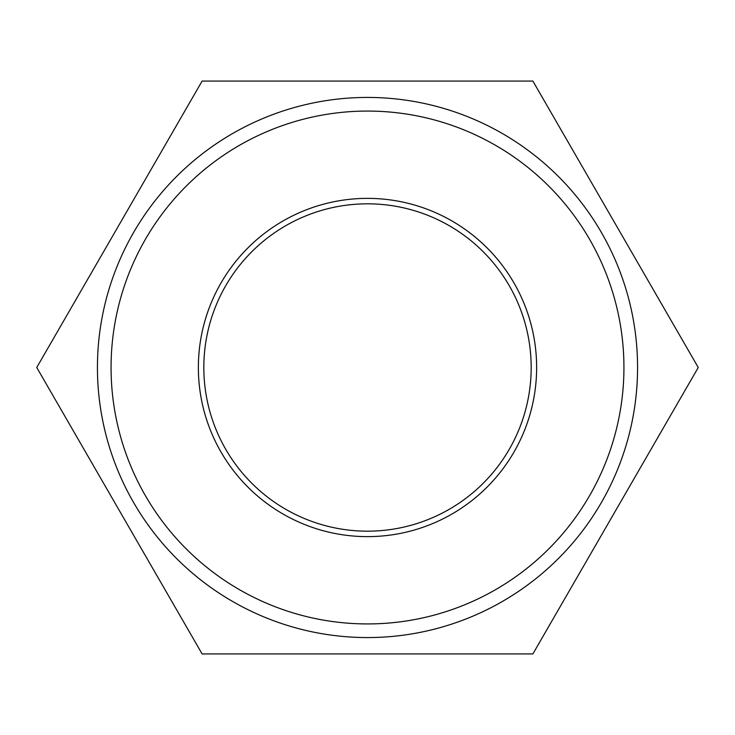 <?xml version="1.0" encoding="UTF-8"?>
<svg xmlns="http://www.w3.org/2000/svg" width="735" height="735" viewBox="0 0 735 735"><rect width="100%" height="100%" fill="white"/><g stroke="black" fill="none" stroke-linecap="round" stroke-linejoin="round"><path stroke-width="1.1" d="M367.5 623.932A256.432 256.432 0 0 0 623.932 367.5A256.432 256.432 0 0 0 367.5 111.068A256.432 256.432 0 0 0 111.068 367.5A256.432 256.432 0 0 0 367.5 623.932M367.5 97.433A270.067 270.067 0 0 1 637.567 367.5A270.067 270.067 0 0 1 367.5 637.567A270.067 270.067 0 0 1 97.433 367.5A270.067 270.067 0 0 1 367.5 97.433M367.5 531.175A163.675 163.675 0 0 1 203.825 367.5A163.675 163.675 0 0 1 367.5 203.825A163.675 163.675 0 0 1 531.175 367.5A163.675 163.675 0 0 1 367.5 531.175M367.5 536.633A169.133 169.133 0 0 1 198.367 367.5A169.133 169.133 0 0 1 367.5 198.367A169.133 169.133 0 0 1 536.633 367.5A169.133 169.133 0 0 1 367.5 536.633M367.5 653.939L532.875 653.939L698.25 367.5L532.875 81.061L202.125 81.061L36.75 367.5L202.125 653.939L367.5 653.939M382.806 653.939L398.14 653.939M443.912 653.939L532.875 653.939M222.429 653.939L346.552 653.939M367.5 81.061L202.125 81.061"/></g></svg>
